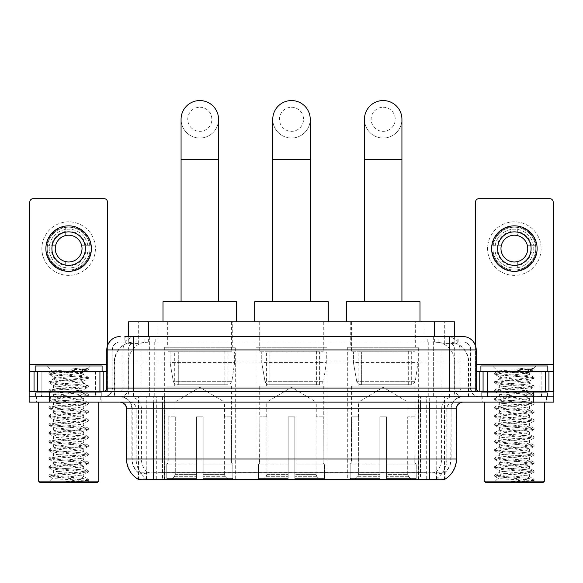 <?xml version="1.0" encoding="UTF-8"?>
<svg xmlns="http://www.w3.org/2000/svg" width="583" height="583" viewBox="0 0 583 583"><rect width="100%" height="100%" fill="white"/><g stroke="black" fill="none" stroke-linecap="round" stroke-linejoin="round"><path stroke-width="0.44" stroke-dasharray="2.92 2.19" d="M326.968 347.249L256.032 347.249L326.968 347.249L326.968 479.765L256.032 479.765L326.968 479.765M256.032 347.249L256.032 479.765M418.66 347.249L347.716 347.249L418.66 347.249L418.66 479.765L347.716 479.765L418.66 479.765M347.716 347.249L347.716 479.765M235.284 347.249L164.34 347.249L235.284 347.249L235.284 479.765L164.34 479.765L235.284 479.765M164.34 347.249L164.34 479.765M448.101 341.893L441.586 341.893L451.585 342.134C454.106 342.891 454.959 343.365 454.15 343.569L444.705 343.569L439.327 342.418L428.25 341.922L154.75 341.922L143.673 342.418L138.295 343.569L128.85 343.569L128.544 336.544M454.456 321.816L128.544 321.816M450.44 341.981A20.077 20.077 0 0 1 468.71 361.97L468.71 396.775L114.29 396.775L468.71 396.775M128.544 343.438L132.56 341.981L141.414 341.893L134.899 341.893M132.56 341.981A20.077 20.077 0 0 0 114.29 361.97L114.698 361.97L114.698 396.775M138.237 479.765L444.763 479.765M138.237 479.292L138.237 396.775L444.763 396.775L138.237 396.775M232.267 321.816L167.35 321.816L232.267 321.816L232.267 347.249L167.35 347.249L232.267 347.249M167.35 321.816L167.35 347.249M415.65 321.816L350.733 321.816L415.65 321.816L415.65 347.249L350.733 347.249L415.65 347.249M350.733 321.816L350.733 347.249M323.959 321.816L259.041 321.816L323.959 321.816L323.959 347.249L259.041 347.249L323.959 347.249M259.041 321.816L259.041 347.249M454.456 336.544L454.15 343.569L454.15 321.816M141.414 341.893L441.586 341.893M101.092 396.775L36.175 396.775L101.092 396.775L101.092 402.132L36.175 402.132L101.092 402.132M36.175 396.775L36.175 402.132M546.825 396.775L481.908 396.775L546.825 396.775L546.825 402.132L481.908 402.132L546.825 402.132M481.908 396.775L481.908 402.132M101.763 392.76L35.505 392.76L101.763 392.76L101.763 396.775L35.505 396.775L101.763 396.775M35.505 392.76L35.505 396.775M547.495 392.76L481.237 392.76L547.495 392.76L547.495 396.775L481.237 396.775L547.495 396.775M481.237 392.76L481.237 396.775M153.3 472.66L429.7 472.66C438.081 473.644 443.146 473.644 444.895 472.66A18.073 18.073 0 0 0 451.118 459.018L162.504 459.018L162.504 479.153C154.823 479.554 149.656 479.466 146.996 478.891L137.901 478.964L138.105 472.66C139.84 473.644 144.905 473.644 153.3 472.66L153.3 408.821L131.882 408.821L456.474 408.821M456.474 459.018L456.066 459.018A23.422 23.065 90 0 1 445.099 478.964L436.004 478.891C433.366 479.466 428.192 479.554 420.496 479.153L420.496 459.018L126.934 459.018A23.422 23.065 -90 0 0 137.901 478.964L138.105 479.226M445.099 478.964L445.099 472.266A18.073 17.796 90 0 0 450.79 459.018L451.118 408.821A12.046 12.046 0 0 1 463.164 396.775L119.836 396.775L463.164 396.775M138.105 472.66A18.073 18.073 0 0 1 131.882 459.018L131.882 408.821C131.168 401.505 127.152 397.489 119.836 396.775M429.7 402.132L119.836 402.132L429.7 402.132M487.257 396.775L541.469 396.775L487.257 396.775L487.257 392.76L541.469 392.76L487.257 392.76M541.469 396.775L541.469 392.76M41.531 396.775L95.743 396.775L41.531 396.775L41.531 392.76L95.743 392.76L41.531 392.76M95.743 396.775L95.743 392.76M533.773 402.132L29.15 402.132L29.15 396.775L553.85 396.775L553.85 402.132L533.773 402.132L533.773 396.775L553.85 396.775M420.496 479.153L162.504 479.153M445.099 472.266L436.004 472.157C433.366 473.024 428.199 473.156 420.496 472.558L162.504 472.558C154.816 473.156 149.649 473.024 146.996 472.157L137.901 472.274A18.073 17.796 -90 0 1 132.21 459.018L451.118 459.018L451.118 408.821L153.3 408.821L153.3 396.775M133.558 336.544L449.442 336.544M124.857 341.893L458.143 341.893L124.857 341.893L124.857 336.544L136.189 336.544A13.387 13.183 -90 0 0 123.006 349.924L123.006 388.074L106.784 388.074M462.829 341.893L120.171 341.893L462.829 341.893A8.031 8.031 0 0 1 470.86 349.924L470.86 388.074L123.006 388.074A3.345 3.294 90 0 1 119.712 391.419L479.561 391.419L119.712 391.419M106.784 349.924L470.86 349.924L112.14 349.924L112.14 388.074A8.701 8.701 0 0 1 103.439 396.775L479.561 396.775L103.439 396.775M541.133 371.342L487.592 371.342L541.133 371.342L541.133 391.419L487.592 391.419L541.133 391.419L541.133 396.775L487.592 396.775L541.133 396.775M487.592 371.342L487.592 396.775M95.408 371.342L41.867 371.342L95.408 371.342L95.408 391.419L41.867 391.419L95.408 391.419L95.408 396.775L41.867 396.775L95.408 396.775M41.867 371.342L41.867 396.775M49.227 402.132L49.227 396.775L29.15 396.775L29.15 391.419L553.85 391.419M49.227 391.419L49.227 396.775L533.773 396.775L533.773 391.419M458.143 341.893L458.143 336.544L125.163 336.544L125.163 341.893M433.635 336.544L433.635 349.924L475.808 349.924A13.387 13.183 90 0 0 462.625 336.544L136.189 336.544M68.634 221.831A26.767 26.767 0 0 0 41.867 248.598A26.767 26.767 0 0 0 68.634 275.373A26.767 26.767 0 0 0 95.408 248.598A26.767 26.767 0 0 0 68.634 221.831A26.767 26.767 0 0 0 41.867 248.598A26.767 26.767 0 0 0 68.634 275.373A26.767 26.767 0 0 0 95.408 248.598A26.767 26.767 0 0 0 68.634 221.831A26.767 26.767 0 0 0 41.867 248.598A26.767 26.767 0 0 0 68.634 275.373A26.767 26.767 0 0 0 95.408 248.598A26.767 26.767 0 0 0 68.634 221.831M68.634 270.016A21.418 21.418 0 0 1 47.223 248.598A21.418 21.418 0 0 1 68.634 227.181A21.418 21.418 0 0 0 47.223 248.598A21.418 21.418 0 0 0 68.634 270.016A21.418 21.418 0 0 0 90.052 248.598A21.418 21.418 0 0 0 68.634 227.181A21.418 21.418 0 0 1 90.052 248.598A21.418 21.418 0 0 1 68.634 270.016A21.418 21.418 0 0 0 90.052 248.598A21.418 21.418 0 0 0 68.634 227.181A21.418 21.418 0 0 0 47.223 248.598A21.418 21.418 0 0 0 68.634 270.016A21.418 21.418 0 0 0 90.052 248.598A21.418 21.418 0 0 0 68.634 227.181A21.418 21.418 0 0 0 47.223 248.598A21.418 21.418 0 0 0 68.634 270.016M41.867 391.419L95.408 391.419L41.867 391.419M106.784 371.342L107.454 371.342L107.454 391.419L29.82 391.419L29.82 202.017A3.345 3.345 0 0 1 33.165 198.672L104.109 198.672A3.345 3.345 0 0 1 107.454 202.017L107.454 371.342L29.82 371.342M107.454 345.748L107.454 391.419L29.82 391.419M68.634 231.866A16.732 16.732 0 0 0 51.902 248.598A16.732 16.732 0 0 0 68.634 265.331A16.732 16.732 0 0 0 85.366 248.598A16.732 16.732 0 0 0 68.634 231.866M85.716 251.943L90.467 251.943A22.088 22.088 0 0 1 71.986 270.432A22.088 22.088 0 0 0 90.467 251.943L81.598 251.943A13.387 13.387 0 0 0 81.598 245.254L90.467 245.254L81.598 245.254A13.387 13.387 0 0 0 55.677 245.254A13.387 13.387 0 0 0 71.986 261.563L71.986 267.721A19.407 19.407 0 0 0 71.986 229.483A19.407 19.407 0 0 0 49.227 248.598A19.407 19.407 0 0 0 68.634 268.012A19.407 19.407 0 0 0 88.048 248.598A19.407 19.407 0 0 0 65.289 229.483A19.407 19.407 0 0 0 65.289 267.721L65.289 261.563L65.289 267.721A19.407 19.407 0 0 0 71.986 267.721L71.986 261.563A13.387 13.387 0 0 0 81.598 251.943L85.716 251.943A17.403 17.403 0 0 1 71.986 265.673M68.634 271.357A22.752 22.752 0 0 0 91.393 248.598A22.752 22.752 0 0 0 68.634 225.847A22.752 22.752 0 0 0 45.882 248.598A22.752 22.752 0 0 0 68.634 271.357M46.808 251.943L55.677 251.943L46.808 251.943A22.088 22.088 0 0 0 65.289 270.432A22.088 22.088 0 0 1 46.808 251.943M90.467 245.254A22.088 22.088 0 0 0 71.986 226.772L71.986 235.641L71.986 226.772A22.088 22.088 0 0 1 90.467 245.254M51.559 251.943A17.403 17.403 0 0 0 65.289 265.673M85.716 245.254A17.403 17.403 0 0 0 71.986 231.524M65.289 226.772L65.289 235.641L65.289 226.772A22.088 22.088 0 0 0 46.808 245.254L55.677 245.254L46.808 245.254A22.088 22.088 0 0 1 65.289 226.772M65.289 231.524A17.403 17.403 0 0 0 51.559 245.254M98.753 402.132L38.522 402.132L98.753 402.132M36.51 396.775L100.764 396.775L36.51 396.775L36.51 402.132L100.764 402.132L36.51 402.132M100.764 396.775L100.764 402.132M96.078 396.775L41.196 396.775L96.078 396.775A0.67 0.67 0 0 1 95.408 396.105L41.867 396.105L95.408 396.105L95.408 372.012A0.67 0.67 0 0 1 96.078 371.342L41.196 371.342L96.078 371.342M41.196 396.775A0.67 0.67 0 0 0 41.867 396.105L41.867 372.012A0.67 0.67 0 0 0 41.196 371.342M102.098 371.342L35.177 371.342L102.098 371.342M64.881 477.054L52.39 478.177C50.779 479.153 88.252 480.049 87.567 480.88L80.505 481.682L65.857 481.682C75.746 480.334 81.533 478.789 83.216 477.054L64.881 477.054C75.965 476.209 82.254 475.385 83.763 474.577C84.688 473.163 52.587 471.742 53.512 470.328C52.587 468.914 84.688 467.493 83.763 466.079C84.688 464.666 52.587 463.245 53.512 461.823C52.587 460.41 84.688 458.989 83.763 457.575C84.688 456.161 52.587 454.74 53.512 453.326C52.587 451.912 84.688 450.491 83.763 449.078C84.688 447.664 52.587 446.243 53.512 444.829C52.587 443.415 84.688 441.994 83.763 440.58C84.688 439.167 52.587 437.746 53.512 436.324C52.587 434.911 84.688 433.49 83.763 432.076C84.688 430.662 52.587 429.241 53.512 427.827C52.587 426.413 84.688 424.992 83.763 423.579C84.688 422.165 52.587 420.744 53.512 419.33C52.587 417.916 84.688 416.495 83.763 415.081C84.688 413.668 52.587 412.247 53.512 410.826C52.587 409.412 84.688 407.991 83.763 406.577C84.688 405.163 52.587 403.742 53.512 402.328C52.587 400.915 84.688 399.493 83.763 398.08C84.688 396.666 52.587 395.245 53.512 393.831C52.587 392.417 84.688 390.996 83.763 389.582C84.688 388.169 52.587 386.748 53.512 385.334C52.587 383.913 84.688 382.492 83.763 381.078L83.763 383.206L88.237 385.72L78.501 384.445L58.774 383.031L48.914 381.61L88.361 377.361L48.914 373.113L88.361 368.864L85.184 368.084L72.547 368.084C81.154 369.338 84.965 370.795 83.996 372.442L83.763 374.709L88.237 377.216M80.505 481.682L88.361 480.421L48.914 476.173L88.361 471.917L48.914 467.668L88.361 463.419L48.914 459.171L88.361 454.922L48.914 450.674L88.361 446.418L48.914 442.169L88.361 437.92L48.914 433.672L88.361 429.423L48.914 425.175L88.361 420.926L48.914 416.67L88.361 412.421L48.914 408.173L88.361 403.924L48.914 399.676L88.361 395.427L48.914 391.171L58.774 389.757L78.501 388.344L88.237 387.068L83.763 389.582L83.763 391.703C84.688 390.289 52.587 388.868 53.512 387.455C52.587 386.041 84.688 384.62 83.763 383.206C84.688 381.792 52.587 380.371 53.512 378.957L49.038 381.471M88.237 387.068L78.501 385.509L58.774 384.088L48.914 382.674L58.774 381.26L78.501 379.839L88.237 378.571L83.763 381.078C84.688 379.664 52.587 378.243 53.512 376.829L53.512 378.957C52.587 377.544 84.688 376.122 83.763 374.709C82.99 374.024 78.304 373.353 69.705 372.683L52.098 371.269L46.815 365.986L90.452 365.986L46.815 365.986M88.237 378.571L78.501 377.004L58.774 375.59L49.038 374.315L53.512 376.829C52.565 375.445 83.099 374.089 83.712 372.683L88.361 369.928L72.547 368.084M88.237 395.565L83.763 398.08L83.763 400.208C84.688 398.794 52.587 397.366 53.512 395.952C52.587 394.538 84.688 393.117 83.763 391.703L88.237 394.217L78.501 392.942L58.774 391.528L48.914 390.114L58.774 388.693L78.501 387.28L88.237 385.72M49.038 382.82L53.68 385.523L53.512 387.455L49.038 389.969M88.237 404.07L83.763 406.577L83.763 408.705C84.688 407.291 52.587 405.87 53.512 404.456C52.587 403.042 84.688 401.621 83.763 400.208L88.237 402.715L78.501 401.447L58.774 400.025L48.914 398.612L58.774 397.198L78.501 395.777L88.237 394.217M49.038 391.317L53.68 394.021L53.512 395.952L49.038 398.466M88.237 412.567L83.763 415.081L83.763 417.202C84.688 415.788 52.587 414.367 53.512 412.953C52.587 411.54 84.688 410.119 83.763 408.705L88.237 411.219L78.501 409.944L58.774 408.53L48.914 407.109L58.774 405.695L78.501 404.274L88.237 402.715M49.038 399.814L53.68 402.518L53.512 404.456L49.038 406.97M88.237 421.064L83.763 423.579L83.763 425.707C84.688 424.286 52.587 422.864 53.512 421.451C52.587 420.037 84.688 418.616 83.763 417.202L88.237 419.716L78.501 418.441L58.774 417.027L48.914 415.613L58.774 414.192L78.501 412.779L88.237 411.219M49.038 408.319L53.68 411.022L53.512 412.953L49.038 415.468M88.237 429.569L83.763 432.076L83.763 434.204C84.688 432.79 52.587 431.369 53.512 429.955C52.587 428.541 84.688 427.12 83.763 425.707L88.237 428.214L78.501 426.945L58.774 425.524L48.914 424.111L58.774 422.69L78.501 421.276L88.237 419.716M49.038 416.816L53.68 419.52L53.512 421.451L49.038 423.965M88.237 438.066L83.763 440.58L83.763 442.701C84.688 441.287 52.587 439.866 53.512 438.452C52.587 437.039 84.688 435.618 83.763 434.204L88.237 436.718L78.501 435.443L58.774 434.029L48.914 432.608L58.774 431.194L78.501 429.773L88.237 428.214M49.038 425.313L53.68 428.017L53.512 429.955L49.038 432.462M88.237 446.563L83.763 449.078L83.763 451.206C84.688 449.785 52.587 448.363 53.512 446.95C52.587 445.536 84.688 444.115 83.763 442.701L88.237 445.215L78.501 443.94L58.774 442.526L48.914 441.112L58.774 439.691L78.501 438.278L88.237 436.718M49.038 433.818L53.68 436.521L53.512 438.452L49.038 440.967M88.237 455.068L83.763 457.575L83.763 459.703C84.688 458.289 52.587 456.868 53.512 455.454C52.587 454.04 84.688 452.619 83.763 451.206L88.237 453.712L78.501 452.444L58.774 451.023L48.914 449.61L58.774 448.189L78.501 446.775L88.237 445.215M49.038 442.315L53.68 445.018L53.512 446.95L49.038 449.464M88.237 463.565L83.763 466.079L83.763 468.2C84.688 466.786 52.587 465.365 53.512 463.951C52.587 462.538 84.688 461.117 83.763 459.703L88.237 462.217L78.501 460.942L58.774 459.528L48.914 458.107L58.774 456.693L78.501 455.272L88.237 453.712M49.038 450.812L53.68 453.516L53.512 455.454L49.038 457.961M88.237 472.062L83.763 474.577L83.763 476.705C84.688 475.283 52.587 473.862 53.512 472.449C52.587 471.035 84.688 469.614 83.763 468.2L88.237 470.714L78.501 469.439L58.774 468.025L48.914 466.611L58.774 465.19L78.501 463.776L88.237 462.217M49.038 459.317L53.68 462.02L53.512 463.951L49.038 466.466M83.216 477.054L83.595 476.508L88.237 479.211L78.501 477.943L58.774 476.522L48.914 475.109L58.774 473.688L78.501 472.274L88.237 470.714M49.038 467.814L53.68 470.517L53.512 472.449L49.038 474.963M49.038 372.967L52.098 371.269C50.473 370.3 88.558 369.411 87.865 368.573L90.452 365.986M85.184 368.084L88.237 368.718M69.705 372.683L83.996 372.442M88.237 480.56L87.53 480.975L89.119 482.44L48.156 482.44L89.119 482.44M49.038 476.311L52.434 478.293L48.156 482.44M35.177 365.986L102.098 365.986M38.522 481.099L98.753 481.099M39.855 482.44L97.412 482.44M65.857 481.682L78.501 480.771L88.237 479.211M49.038 374.315L58.774 372.756L78.501 371.342L88.237 370.067M199.809 138.04A18.736 18.736 0 0 0 218.552 119.296A18.736 18.736 0 0 1 199.809 138.04A18.736 18.736 0 0 0 218.552 119.296A18.736 18.736 0 0 0 199.809 100.56A18.736 18.736 0 0 0 181.073 119.296A18.736 18.736 0 0 0 199.809 138.04A18.736 18.736 0 0 1 181.073 119.296M199.809 107.25A12.046 12.046 0 0 1 211.855 119.296A12.046 12.046 0 0 1 199.809 131.343A12.046 12.046 0 0 1 187.762 119.296A12.046 12.046 0 0 1 199.809 107.25M181.073 301.739L218.552 301.739L181.073 301.739M175.046 416.852L175.046 402.132L224.572 402.132L199.809 387.25L175.046 402.132L224.572 402.132L224.572 416.852M224.346 474.358L224.346 416.852L224.346 474.358L225.337 476.726L228.398 479.765L203.161 479.765L231.495 479.765L203.161 479.765L203.161 478.424L232.836 478.424L203.161 478.424L203.161 464.104L232.836 464.104L203.161 464.104L203.161 463.033L231.764 463.033L203.161 463.033L203.161 479.765L231.495 479.765L232.836 478.424L232.836 464.104L231.422 463.033L231.604 416.852L231.422 463.033L232.836 464.104L232.836 478.424L231.495 479.765L228.398 479.765L225.337 476.726L224.346 474.358L203.161 474.358L203.161 479.765L203.161 416.852L203.161 474.358L224.346 474.358M196.464 416.852L203.161 416.852L196.464 416.852L196.464 463.033L168.196 463.033L196.464 463.033L196.464 416.852L196.464 474.358L196.464 416.852L203.161 416.852L203.161 463.033L203.161 416.852L196.464 416.852M175.279 416.852L175.279 474.358L174.288 476.726L171.227 479.765L196.464 479.765L196.464 474.358L196.464 479.765L168.13 479.765L196.464 479.765L196.464 478.424L196.464 479.765L168.13 479.765L166.782 478.424L196.464 478.424L166.782 478.424L166.782 464.104L196.464 464.104L196.464 478.424L196.464 464.104L166.782 464.104L167.86 463.033L196.464 463.033L196.464 464.104L196.464 463.033L167.86 463.033L168.196 416.852L168.196 463.033L166.782 464.104L166.782 478.424L168.13 479.765L171.227 479.765L174.288 476.726L175.279 474.358L175.279 416.852L168.021 416.852L175.279 416.852M168.021 386.07L231.604 386.07L168.021 386.07L168.021 416.852M231.604 386.07L231.604 416.852M174.711 351.265L224.907 351.265L174.711 351.265L174.711 386.07L224.907 386.07L174.711 386.07M224.907 351.265L224.907 386.07M168.021 321.816L231.604 321.816L168.021 321.816L168.021 351.265L231.604 351.265L168.021 351.265M231.604 321.816L231.604 351.265M236.618 321.816L163 321.816L236.618 321.816M163 301.739L236.618 301.739M231.422 416.852L224.346 416.852L231.422 416.852M234.614 351.935L170.068 351.935L234.614 351.935L234.614 362.641L170.068 362.641L170.068 351.935L170.068 362.641L173.297 381.289C174.091 383.592 175.753 384.736 178.274 384.729L227.924 384.729L178.281 384.729L178.281 351.935L178.274 384.729C175.76 384.744 174.098 383.592 173.297 381.289L170.068 362.641L234.614 362.641L231.903 381.289L173.297 381.289L231.903 381.289C230.168 384.19 228.849 385.334 227.924 384.729L227.924 351.935L178.281 351.935L227.924 351.935M291.5 138.04A18.736 18.736 0 0 0 310.236 119.296A18.736 18.736 0 0 1 291.5 138.04A18.736 18.736 0 0 0 310.236 119.296A18.736 18.736 0 0 0 291.5 100.56A18.736 18.736 0 0 0 272.764 119.296A18.736 18.736 0 0 0 291.5 138.04A18.736 18.736 0 0 1 272.764 119.296M291.5 107.25A12.046 12.046 0 0 1 303.546 119.296A12.046 12.046 0 0 1 291.5 131.343A12.046 12.046 0 0 1 279.454 119.296A12.046 12.046 0 0 1 291.5 107.25M272.764 301.739L310.236 301.739L272.764 301.739M266.737 416.852L266.737 402.132L316.263 402.132L291.5 387.25L266.737 402.132L316.263 402.132L316.263 416.852M316.037 474.358L316.037 416.852L316.037 474.358L317.021 476.726L320.082 479.765L294.845 479.765L323.179 479.765L294.845 479.765L294.845 478.424L324.527 478.424L294.845 478.424L294.845 464.104L324.527 464.104L294.845 464.104L294.845 463.033L323.448 463.033L294.845 463.033L294.845 479.765L323.179 479.765L324.527 478.424L324.527 464.104L323.113 463.033L323.288 416.852L323.113 463.033L324.527 464.104L324.527 478.424L323.179 479.765L320.082 479.765L317.021 476.726L316.037 474.358L294.845 474.358L294.845 479.765L294.845 416.852L294.845 474.358L316.037 474.358M288.155 416.852L294.845 416.852L288.155 416.852L288.155 463.033L259.887 463.033L288.155 463.033L288.155 416.852L288.155 474.358L288.155 416.852L294.845 416.852L294.845 463.033L294.845 416.852L288.155 416.852M266.963 416.852L266.963 474.358L265.979 476.726L262.918 479.765L288.155 479.765L288.155 474.358L288.155 479.765L259.821 479.765L288.155 479.765L288.155 478.424L288.155 479.765L259.821 479.765L258.473 478.424L288.155 478.424L258.473 478.424L258.473 464.104L288.155 464.104L288.155 478.424L288.155 464.104L258.473 464.104L259.552 463.033L288.155 463.033L288.155 464.104L288.155 463.033L259.552 463.033L259.887 416.852L259.887 463.033L258.473 464.104L258.473 478.424L259.821 479.765L262.918 479.765L265.979 476.726L266.963 474.358L266.963 416.852L259.712 416.852L266.963 416.852M259.712 386.07L323.288 386.07L259.712 386.07L259.712 416.852M323.288 386.07L323.288 416.852M266.402 351.265L316.598 351.265L266.402 351.265L266.402 386.07L316.598 386.07L266.402 386.07M316.598 351.265L316.598 386.07M259.712 321.816L323.288 321.816L259.712 321.816L259.712 351.265L323.288 351.265L259.712 351.265M323.288 321.816L323.288 351.265M328.309 321.816L254.691 321.816L328.309 321.816M254.691 301.739L328.309 301.739M323.113 416.852L316.037 416.852L323.113 416.852M326.305 351.935L261.76 351.935L326.305 351.935L326.305 362.641L261.76 362.641L261.76 351.935L261.76 362.641L264.981 381.289C265.782 383.592 267.437 384.736 269.965 384.729L319.608 384.729L269.965 384.729L269.965 351.935L269.965 384.729C267.451 384.744 265.79 383.592 264.981 381.289L261.76 362.641L326.305 362.641L323.587 381.289L264.981 381.289L323.587 381.289C321.86 384.19 320.533 385.334 319.615 384.729L269.958 384.729L319.615 384.729M383.191 138.04A18.736 18.736 0 0 0 401.927 119.296A18.736 18.736 0 0 1 383.191 138.04A18.736 18.736 0 0 0 401.927 119.296A18.736 18.736 0 0 0 383.191 100.56A18.736 18.736 0 0 0 364.448 119.296A18.736 18.736 0 0 0 383.191 138.04A18.736 18.736 0 0 1 364.448 119.296M383.191 107.25A12.046 12.046 0 0 1 395.238 119.296A12.046 12.046 0 0 1 383.191 131.343A12.046 12.046 0 0 1 371.145 119.296A12.046 12.046 0 0 1 383.191 107.25M364.448 301.739L401.927 301.739L364.448 301.739M358.428 416.852L358.428 402.132L407.954 402.132L383.191 387.25L358.428 402.132L407.954 402.132L407.954 416.852M407.721 474.358L407.721 416.852L407.721 474.358L408.712 476.726L411.773 479.765L386.536 479.765L414.87 479.765L386.536 479.765L386.536 478.424L416.218 478.424L386.536 478.424L386.536 464.104L416.218 464.104L386.536 464.104L386.536 463.033L415.14 463.033L386.536 463.033L386.536 479.765L414.87 479.765L416.218 478.424L416.218 464.104L414.805 463.033L414.979 416.852L414.805 463.033L416.218 464.104L416.218 478.424L414.87 479.765L411.773 479.765L408.712 476.726L407.721 474.358L386.536 474.358L386.536 479.765L386.536 416.852L386.536 474.358L407.721 474.358M379.839 416.852L386.536 416.852L379.839 416.852L379.839 463.033L351.578 463.033L379.839 463.033L379.839 416.852L379.839 474.358L379.839 416.852L386.536 416.852L386.536 463.033L386.536 416.852L379.839 416.852M358.654 416.852L358.654 474.358L357.663 476.726L354.602 479.765L379.839 479.765L379.839 474.358L379.839 479.765L351.505 479.765L379.839 479.765L379.839 478.424L379.839 479.765L351.505 479.765L350.164 478.424L379.839 478.424L350.164 478.424L350.164 464.104L379.839 464.104L379.839 478.424L379.839 464.104L350.164 464.104L351.236 463.033L379.839 463.033L379.839 464.104L379.839 463.033L351.236 463.033L351.578 416.852L351.578 463.033L350.164 464.104L350.164 478.424L351.505 479.765L354.602 479.765L357.663 476.726L358.654 474.358L358.654 416.852L351.396 416.852L358.654 416.852M351.396 386.07L414.979 386.07L351.396 386.07L351.396 416.852M414.979 386.07L414.979 416.852M358.093 351.265L408.289 351.265L358.093 351.265L358.093 386.07L408.289 386.07L358.093 386.07M408.289 351.265L408.289 386.07M351.396 321.816L414.979 321.816L351.396 321.816L351.396 351.265L414.979 351.265L351.396 351.265M414.979 321.816L414.979 351.265M420 321.816L346.382 321.816L420 321.816M346.382 301.739L420 301.739M414.805 416.852L407.721 416.852L414.805 416.852M417.989 351.935L353.444 351.935L417.989 351.935L417.989 362.641L353.444 362.641L353.444 351.935L353.444 362.641L356.672 381.289C357.466 383.592 359.128 384.736 361.657 384.729L411.299 384.729L361.657 384.729L361.657 351.935L361.657 384.729C359.135 384.744 357.474 383.592 356.672 381.289L353.444 362.641L417.989 362.641L415.278 381.289L356.672 381.289L415.278 381.289C413.551 384.19 412.225 385.334 411.306 384.729L411.299 351.935L361.657 351.935L411.299 351.935M514.366 221.831A26.767 26.767 0 0 0 487.592 248.598A26.767 26.767 0 0 0 514.366 275.373A26.767 26.767 0 0 0 541.133 248.598A26.767 26.767 0 0 0 514.366 221.831A26.767 26.767 0 0 0 487.592 248.598A26.767 26.767 0 0 0 514.366 275.373A26.767 26.767 0 0 0 541.133 248.598A26.767 26.767 0 0 0 514.366 221.831A26.767 26.767 0 0 0 487.592 248.598A26.767 26.767 0 0 0 514.366 275.373A26.767 26.767 0 0 0 541.133 248.598A26.767 26.767 0 0 0 514.366 221.831M514.366 270.016A21.418 21.418 0 0 1 492.948 248.598A21.418 21.418 0 0 1 514.366 227.181A21.418 21.418 0 0 0 492.948 248.598A21.418 21.418 0 0 0 514.366 270.016A21.418 21.418 0 0 0 535.777 248.598A21.418 21.418 0 0 0 514.366 227.181A21.418 21.418 0 0 1 535.777 248.598A21.418 21.418 0 0 1 514.366 270.016A21.418 21.418 0 0 0 535.777 248.598A21.418 21.418 0 0 0 514.366 227.181A21.418 21.418 0 0 0 492.948 248.598A21.418 21.418 0 0 0 514.366 270.016A21.418 21.418 0 0 0 535.777 248.598A21.418 21.418 0 0 0 514.366 227.181A21.418 21.418 0 0 0 492.948 248.598A21.418 21.418 0 0 0 514.366 270.016M487.592 391.419L541.133 391.419L487.592 391.419M553.18 364.652L553.18 371.342L475.546 371.342L475.546 391.419L553.18 391.419L475.546 391.419L475.546 202.017A3.345 3.345 0 0 1 478.891 198.672L549.835 198.672A3.345 3.345 0 0 1 553.18 202.017L553.18 364.652L475.546 364.652L475.546 371.342L476.216 371.342M475.546 345.748L475.546 364.652L476.216 364.652M514.366 231.866A16.732 16.732 0 0 0 497.634 248.598A16.732 16.732 0 0 0 514.366 265.331A16.732 16.732 0 0 0 531.098 248.598A16.732 16.732 0 0 0 514.366 231.866M531.441 251.943L536.192 251.943A22.088 22.088 0 0 1 517.711 270.432A22.088 22.088 0 0 0 536.192 251.943L527.323 251.943A13.387 13.387 0 0 0 527.323 245.254L536.192 245.254L527.323 245.254A13.387 13.387 0 0 0 501.402 245.254A13.387 13.387 0 0 0 517.711 261.563L517.711 267.721A19.407 19.407 0 0 0 517.711 229.483A19.407 19.407 0 0 0 494.952 248.598A19.407 19.407 0 0 0 514.366 268.012A19.407 19.407 0 0 0 533.773 248.598A19.407 19.407 0 0 0 511.014 229.483A19.407 19.407 0 0 0 511.014 267.721L511.014 261.563L511.014 267.721A19.407 19.407 0 0 0 517.711 267.721L517.711 261.563A13.387 13.387 0 0 0 527.323 251.943L531.441 251.943A17.403 17.403 0 0 1 517.711 265.673M514.366 271.357A22.752 22.752 0 0 0 537.118 248.598A22.752 22.752 0 0 0 514.366 225.847A22.752 22.752 0 0 0 491.607 248.598A22.752 22.752 0 0 0 514.366 271.357M492.533 251.943L501.402 251.943L492.533 251.943A22.088 22.088 0 0 0 511.014 270.432A22.088 22.088 0 0 1 492.533 251.943M536.192 245.254A22.088 22.088 0 0 0 517.711 226.772L517.711 235.641L517.711 226.772A22.088 22.088 0 0 1 536.192 245.254M497.284 251.943A17.403 17.403 0 0 0 511.014 265.673M531.441 245.254A17.403 17.403 0 0 0 517.711 231.524M511.014 226.772L511.014 235.641L511.014 226.772A22.088 22.088 0 0 0 492.533 245.254L501.402 245.254L492.533 245.254A22.088 22.088 0 0 1 511.014 226.772M511.014 231.524A17.403 17.403 0 0 0 497.284 245.254M544.478 402.132L484.247 402.132L544.478 402.132M482.236 396.775L546.49 396.775L482.236 396.775L482.236 402.132L546.49 402.132L482.236 402.132M546.49 396.775L546.49 402.132M541.804 396.775L486.922 396.775L541.804 396.775A0.67 0.67 0 0 1 541.133 396.105L487.592 396.105L541.133 396.105L541.133 372.012A0.67 0.67 0 0 1 541.804 371.342L486.922 371.342L541.804 371.342M486.922 396.775A0.67 0.67 0 0 0 487.592 396.105L487.592 372.012A0.67 0.67 0 0 0 486.922 371.342M547.823 371.342L480.902 371.342L547.823 371.342M510.613 477.054L498.115 478.177C496.505 479.153 533.977 480.049 533.292 480.88L526.23 481.682L511.582 481.682C521.472 480.334 527.258 478.789 528.941 477.054L510.613 477.054C521.69 476.209 527.979 475.385 529.488 474.577C530.413 473.163 498.312 471.742 499.237 470.328C498.312 468.914 530.413 467.493 529.488 466.079C530.413 464.666 498.312 463.245 499.237 461.823C498.312 460.41 530.413 458.989 529.488 457.575C530.413 456.161 498.312 454.74 499.237 453.326C498.312 451.912 530.413 450.491 529.488 449.078C530.413 447.664 498.312 446.243 499.237 444.829C498.312 443.415 530.413 441.994 529.488 440.58C530.413 439.167 498.312 437.746 499.237 436.324C498.312 434.911 530.413 433.49 529.488 432.076C530.413 430.662 498.312 429.241 499.237 427.827C498.312 426.413 530.413 424.992 529.488 423.579C530.413 422.165 498.312 420.744 499.237 419.33C498.312 417.916 530.413 416.495 529.488 415.081C530.413 413.668 498.312 412.247 499.237 410.826C498.312 409.412 530.413 407.991 529.488 406.577C530.413 405.163 498.312 403.742 499.237 402.328C498.312 400.915 530.413 399.493 529.488 398.08C530.413 396.666 498.312 395.245 499.237 393.831C498.312 392.417 530.413 390.996 529.488 389.582C530.413 388.169 498.312 386.748 499.237 385.334C498.312 383.913 530.413 382.492 529.488 381.078L529.488 383.206L533.962 385.72L524.226 384.445L504.499 383.031L494.639 381.61L534.086 377.361L494.639 373.113L534.086 368.864L530.916 368.084L518.272 368.084C526.879 369.338 530.698 370.795 529.728 372.442L529.488 374.709L533.962 377.216M526.23 481.682L534.086 480.421L494.639 476.173L534.086 471.917L494.639 467.668L534.086 463.419L494.639 459.171L534.086 454.922L494.639 450.674L534.086 446.418L494.639 442.169L534.086 437.92L494.639 433.672L534.086 429.423L494.639 425.175L534.086 420.926L494.639 416.67L534.086 412.421L494.639 408.173L534.086 403.924L494.639 399.676L534.086 395.427L494.639 391.171L504.499 389.757L524.226 388.344L533.962 387.068L529.488 389.582L529.488 391.703C530.413 390.289 498.312 388.868 499.237 387.455C498.312 386.041 530.413 384.62 529.488 383.206C530.413 381.792 498.312 380.371 499.237 378.957L494.763 381.471M533.962 387.068L524.226 385.509L504.499 384.088L494.639 382.674L504.499 381.26L524.226 379.839L533.962 378.571L529.488 381.078C530.413 379.664 498.312 378.243 499.237 376.829L499.237 378.957C498.312 377.544 530.413 376.122 529.488 374.709C528.715 374.024 524.03 373.353 515.438 372.683L497.831 371.269L492.548 365.986L536.185 365.986L492.548 365.986M533.962 378.571L524.226 377.004L504.499 375.59L494.763 374.315L499.237 376.829C498.29 375.445 528.832 374.089 529.437 372.683L534.086 369.928L518.272 368.084M533.962 395.565L529.488 398.08L529.488 400.208C530.413 398.794 498.312 397.366 499.237 395.952C498.312 394.538 530.413 393.117 529.488 391.703L533.962 394.217L524.226 392.942L504.499 391.528L494.639 390.114L504.499 388.693L524.226 387.28L533.962 385.72M494.763 382.82L499.405 385.523L499.237 387.455L494.763 389.969M533.962 404.07L529.488 406.577L529.488 408.705C530.413 407.291 498.312 405.87 499.237 404.456C498.312 403.042 530.413 401.621 529.488 400.208L533.962 402.715L524.226 401.447L504.499 400.025L494.639 398.612L504.499 397.198L524.226 395.777L533.962 394.217M494.763 391.317L499.405 394.021L499.237 395.952L494.763 398.466M533.962 412.567L529.488 415.081L529.488 417.202C530.413 415.788 498.312 414.367 499.237 412.953C498.312 411.54 530.413 410.119 529.488 408.705L533.962 411.219L524.226 409.944L504.499 408.53L494.639 407.109L504.499 405.695L524.226 404.274L533.962 402.715M494.763 399.814L499.405 402.518L499.237 404.456L494.763 406.97M533.962 421.064L529.488 423.579L529.488 425.707C530.413 424.286 498.312 422.864 499.237 421.451C498.312 420.037 530.413 418.616 529.488 417.202L533.962 419.716L524.226 418.441L504.499 417.027L494.639 415.613L504.499 414.192L524.226 412.779L533.962 411.219M494.763 408.319L499.405 411.022L499.237 412.953L494.763 415.468M533.962 429.569L529.488 432.076L529.488 434.204C530.413 432.79 498.312 431.369 499.237 429.955C498.312 428.541 530.413 427.12 529.488 425.707L533.962 428.214L524.226 426.945L504.499 425.524L494.639 424.111L504.499 422.69L524.226 421.276L533.962 419.716M494.763 416.816L499.405 419.52L499.237 421.451L494.763 423.965M533.962 438.066L529.488 440.58L529.488 442.701C530.413 441.287 498.312 439.866 499.237 438.452C498.312 437.039 530.413 435.618 529.488 434.204L533.962 436.718L524.226 435.443L504.499 434.029L494.639 432.608L504.499 431.194L524.226 429.773L533.962 428.214M494.763 425.313L499.405 428.017L499.237 429.955L494.763 432.462M533.962 446.563L529.488 449.078L529.488 451.206C530.413 449.785 498.312 448.363 499.237 446.95C498.312 445.536 530.413 444.115 529.488 442.701L533.962 445.215L524.226 443.94L504.499 442.526L494.639 441.112L504.499 439.691L524.226 438.278L533.962 436.718M494.763 433.818L499.405 436.521L499.237 438.452L494.763 440.967M533.962 455.068L529.488 457.575L529.488 459.703C530.413 458.289 498.312 456.868 499.237 455.454C498.312 454.04 530.413 452.619 529.488 451.206L533.962 453.712L524.226 452.444L504.499 451.023L494.639 449.61L504.499 448.189L524.226 446.775L533.962 445.215M494.763 442.315L499.405 445.018L499.237 446.95L494.763 449.464M533.962 463.565L529.488 466.079L529.488 468.2C530.413 466.786 498.312 465.365 499.237 463.951C498.312 462.538 530.413 461.117 529.488 459.703L533.962 462.217L524.226 460.942L504.499 459.528L494.639 458.107L504.499 456.693L524.226 455.272L533.962 453.712M494.763 450.812L499.405 453.516L499.237 455.454L494.763 457.961M533.962 472.062L529.488 474.577L529.488 476.705C530.413 475.283 498.312 473.862 499.237 472.449C498.312 471.035 530.413 469.614 529.488 468.2L533.962 470.714L524.226 469.439L504.499 468.025L494.639 466.611L504.499 465.19L524.226 463.776L533.962 462.217M494.763 459.317L499.405 462.02L499.237 463.951L494.763 466.466M528.941 477.054L529.32 476.508L533.962 479.211L524.226 477.943L504.499 476.522L494.639 475.109L504.499 473.688L524.226 472.274L533.962 470.714M494.763 467.814L499.405 470.517L499.237 472.449L494.763 474.963M494.763 372.967L497.831 371.269C496.199 370.3 534.283 369.411 533.591 368.573L536.185 365.986M530.916 368.084L533.962 368.718M515.438 372.683L529.728 372.442M533.962 480.56L533.256 480.975L534.844 482.44L493.881 482.44L534.844 482.44M494.763 476.311L498.166 478.293L493.881 482.44M480.902 365.986L547.823 365.986M484.247 481.099L544.478 481.099M485.588 482.44L543.145 482.44M511.582 481.682L524.226 480.771L533.962 479.211M494.763 374.315L504.499 372.756L524.226 371.342L533.962 370.067M178.274 384.729L227.924 384.729L178.274 384.729M128.85 343.569L128.85 321.816M131.415 342.134A20.077 19.771 -90 0 0 114.698 361.97L468.71 361.97L441.936 361.97L441.936 396.775M468.302 396.775L468.302 361.97A20.077 19.771 90 0 0 451.585 342.134M141.064 341.893L141.064 361.97L114.29 361.97L114.29 396.775M138.514 479.765L138.514 396.775M428.25 341.922L428.25 396.775M439.327 342.418A20.077 19.771 90 0 1 454.609 361.97L454.609 396.775M154.75 341.922L154.75 396.775M143.673 342.418A20.077 19.771 -90 0 0 128.391 361.97L128.391 396.775M441.936 341.893L441.936 361.97L141.064 361.97L141.064 396.775M164.574 479.765L164.574 396.775M146.778 479.765L146.778 396.775M418.426 479.765L418.426 396.775M436.222 479.765L436.222 396.775M444.486 479.765L444.486 396.775M426.69 479.102L426.69 396.775M156.31 479.102L156.31 396.775M148.621 341.937L148.621 336.544M138.295 343.569L138.295 321.816M158.066 341.937L158.066 321.816M424.934 341.937L424.934 321.816M444.705 343.569L444.705 321.816M434.379 341.937L434.379 336.544M155.974 479.102L155.974 472.485M436.004 478.891A23.422 23.065 90 0 0 446.862 459.018L420.496 459.018L420.496 408.821L450.79 408.821A12.046 11.864 -90 0 1 462.654 396.775M126.526 408.821L126.934 408.821L126.934 459.018L126.526 459.018M120.346 402.132A6.69 6.588 90 0 1 126.934 408.821L136.138 408.821L136.138 459.018A23.422 23.065 -90 0 0 146.996 478.891M462.654 402.132A6.69 6.588 -90 0 0 456.066 408.821L456.066 459.018L446.862 459.018L446.862 408.821A6.69 6.588 -90 0 1 453.45 402.132M146.996 472.157A18.073 17.796 -90 0 1 141.414 459.018L162.504 459.018L162.504 472.558M420.496 472.558L420.496 402.132M436.004 472.157A18.073 17.796 90 0 0 441.586 459.018L441.586 408.821A12.046 11.864 -90 0 1 453.45 396.775M129.55 396.775A12.046 11.864 90 0 1 141.414 408.821L141.414 459.018L132.21 459.018L132.21 408.821A12.046 11.864 90 0 0 120.346 396.775M429.7 472.66L429.7 396.775M129.55 402.132A6.69 6.588 90 0 1 136.138 408.821L162.504 408.821L162.504 459.018L162.504 402.132M162.504 396.775L162.504 408.821L420.496 408.821L420.496 396.775M418.762 479.102L418.762 472.485M164.238 479.102L164.238 472.485M436.558 478.796L436.558 472.011M444.822 478.796L444.822 472.011M146.442 478.796L146.442 472.011M138.178 478.796L138.178 472.011M427.026 479.102L427.026 472.485M144.934 341.893L144.934 336.544M120.171 341.893C116.673 342.061 114.188 343.73 112.723 346.914L112.14 349.924L112.14 388.074L449.442 388.074L449.442 341.893M149.365 336.544L149.365 388.074L112.461 388.074A8.701 8.57 90 0 1 103.898 396.775M449.442 396.775L449.442 388.074L470.86 388.074C471.377 393.357 474.278 396.258 479.561 396.775M476.216 388.074L475.808 388.074L475.808 349.924L476.216 349.924M120.375 336.544A13.387 13.183 -90 0 0 107.192 349.924L107.192 388.074A3.345 3.294 90 0 1 103.898 391.419M446.811 336.544A13.387 13.183 90 0 1 459.994 349.924L459.994 388.074L433.635 388.074L433.635 391.419M479.102 391.419A3.345 3.294 -90 0 1 475.808 388.074L459.994 388.074A3.345 3.294 -90 0 0 463.288 391.419M120.375 341.893A8.031 7.907 -90 0 0 112.461 349.924L433.635 349.924L433.635 388.074L149.365 388.074L149.365 391.419M149.365 341.893L149.365 396.775M136.189 341.893A8.031 7.907 -90 0 0 128.275 349.924L128.275 388.074A8.701 8.57 90 0 1 119.712 396.775M133.558 341.893L133.558 396.775M462.625 341.893A8.031 7.907 90 0 1 470.539 349.924L470.539 388.074A8.701 8.57 -90 0 0 479.102 396.775M446.811 341.893A8.031 7.907 90 0 1 454.725 349.924L454.725 388.074A8.701 8.57 -90 0 0 463.288 396.775M433.635 341.893L433.635 396.775M136.021 341.893L136.021 336.544M155.792 341.893L155.792 336.544M427.208 341.893L427.208 336.544M446.979 341.893L446.979 336.544M457.837 341.893L457.837 336.544M438.066 341.893L438.066 336.544M106.784 364.652L29.82 364.652M107.403 391.419L107.403 371.342M95.408 372.012L41.867 372.012L95.408 372.012M218.552 159.458L181.073 159.458M175.279 474.358L196.464 474.358L175.279 474.358M225.337 476.726L203.161 476.726L225.337 476.726M174.288 476.726L196.464 476.726L174.288 476.726M310.236 159.458L272.764 159.458M266.963 474.358L288.155 474.358L266.963 474.358M317.021 476.726L294.845 476.726L317.021 476.726M265.979 476.726L288.155 476.726L265.979 476.726M401.927 159.458L364.448 159.458M358.654 474.358L379.839 474.358L358.654 474.358M408.712 476.726L386.536 476.726L408.712 476.726M357.663 476.726L379.839 476.726L357.663 476.726M475.597 371.342L475.597 391.419M541.133 372.012L487.592 372.012L541.133 372.012M444.763 479.292L444.763 396.775M88.361 479.357L88.361 480.421M48.914 475.109L48.914 476.173M88.361 470.86L88.361 471.917M48.914 466.611L48.914 467.668M88.361 462.355L88.361 463.419M48.914 458.107L48.914 459.171M88.361 453.858L88.361 454.922M48.914 449.61L48.914 450.674M88.361 445.361L88.361 446.418M48.914 441.112L48.914 442.169M88.361 436.856L88.361 437.92M48.914 432.608L48.914 433.672M88.361 428.359L88.361 429.423M48.914 424.111L48.914 425.175M88.361 419.862L88.361 420.926M48.914 415.613L48.914 416.67M88.361 411.358L88.361 412.421M48.914 407.109L48.914 408.173M88.361 402.86L88.361 403.924M48.914 398.612L48.914 399.676M88.361 394.363L88.361 395.427M48.914 390.114L48.914 391.171M88.361 385.859L88.361 386.923M48.914 381.61L48.914 382.674M88.361 377.361L88.361 378.425M48.914 373.113L48.914 374.177M88.361 368.864L88.361 369.928M319.608 384.729L319.608 351.935M534.086 479.357L534.086 480.421M494.639 475.109L494.639 476.173M534.086 470.86L534.086 471.917M494.639 466.611L494.639 467.668M534.086 462.355L534.086 463.419M494.639 458.107L494.639 459.171M534.086 453.858L534.086 454.922M494.639 449.61L494.639 450.674M534.086 445.361L534.086 446.418M494.639 441.112L494.639 442.169M534.086 436.856L534.086 437.92M494.639 432.608L494.639 433.672M534.086 428.359L534.086 429.423M494.639 424.111L494.639 425.175M534.086 419.862L534.086 420.926M494.639 415.613L494.639 416.67M534.086 411.358L534.086 412.421M494.639 407.109L494.639 408.173M534.086 402.86L534.086 403.924M494.639 398.612L494.639 399.676M534.086 394.363L534.086 395.427M494.639 390.114L494.639 391.171M534.086 385.859L534.086 386.923M494.639 381.61L494.639 382.674M534.086 377.361L534.086 378.425M494.639 373.113L494.639 374.177M534.086 368.864L534.086 369.928"/><path stroke-width="0.87" d="M128.544 336.544L128.544 321.816L454.456 321.816L454.456 336.544M444.763 479.292L444.763 479.765L138.237 479.765L138.237 479.292M126.526 459.018L153.3 459.018L153.3 408.821L126.526 408.821L126.526 459.018A23.422 23.422 0 0 0 138.105 479.226C139.84 479.896 144.905 479.896 153.3 479.226L429.7 479.226C438.088 479.896 443.153 479.896 444.895 479.226A23.422 23.422 0 0 0 456.474 459.018L456.474 408.821A6.69 6.69 0 0 1 463.164 402.132M49.227 391.419L553.85 391.419L553.85 396.775L29.15 396.775L29.15 402.132L49.227 402.132L49.227 396.775L29.15 396.775L29.15 391.419L49.227 391.419L49.227 396.775L553.85 396.775L553.85 402.132L49.227 402.132M125.163 336.544L458.143 336.544M124.857 336.544L133.558 336.544L133.558 349.924L106.784 349.924L106.784 388.074A3.345 3.345 0 0 1 103.439 391.419M120.171 336.544A13.387 13.387 0 0 0 106.784 349.924M462.829 336.544A13.387 13.387 0 0 1 476.216 349.924L449.442 349.924L449.442 336.544L462.625 336.544M476.216 349.924L476.216 388.074C476.413 390.107 477.528 391.222 479.561 391.419M553.85 391.419L553.85 396.775M99.926 391.419L99.926 371.342L37.348 371.342L37.348 391.419M107.454 345.748L107.454 202.017A3.345 3.345 0 0 0 104.109 198.672L33.165 198.672A3.345 3.345 0 0 0 29.82 202.017L29.82 371.342L37.348 371.342M99.926 371.342L106.784 371.342M29.82 391.419L29.82 371.342M68.634 231.866A16.732 16.732 0 0 0 51.902 248.598A16.732 16.732 0 0 0 68.634 265.331A16.732 16.732 0 0 0 85.366 248.598A16.732 16.732 0 0 0 68.634 231.866M68.634 235.219A13.387 13.387 0 0 0 55.254 248.598A13.387 13.387 0 0 0 68.634 261.986A13.387 13.387 0 0 0 82.021 248.598A13.387 13.387 0 0 0 68.634 235.219M68.634 271.357A22.752 22.752 0 0 0 91.393 248.598A22.752 22.752 0 0 0 68.634 225.847A22.752 22.752 0 0 0 45.882 248.598A22.752 22.752 0 0 0 68.634 271.357M97.412 482.44L39.855 482.44L38.522 481.099L98.753 481.099L97.412 482.44M38.522 402.132L38.522 481.099M98.753 402.132L98.753 481.099M102.098 371.342L102.098 365.986L35.177 365.986L35.177 371.342M181.073 301.739L181.073 119.296A18.736 18.736 0 0 1 199.809 100.56A18.736 18.736 0 0 1 218.552 119.296A18.736 18.736 0 0 0 199.809 100.56M218.552 301.739L218.552 119.296M236.618 321.816L236.618 301.739L163 301.739L163 321.816M272.764 301.739L272.764 119.296A18.736 18.736 0 0 1 291.5 100.56A18.736 18.736 0 0 1 310.236 119.296A18.736 18.736 0 0 0 291.5 100.56M310.236 301.739L310.236 119.296M328.309 321.816L328.309 301.739L254.691 301.739L254.691 321.816M364.448 301.739L364.448 119.296A18.736 18.736 0 0 1 383.191 100.56A18.736 18.736 0 0 1 401.927 119.296A18.736 18.736 0 0 0 383.191 100.56M401.927 301.739L401.927 119.296M420 321.816L420 301.739L346.382 301.739L346.382 321.816M545.652 391.419L545.652 371.342L483.074 371.342L483.074 391.419M553.18 391.419L553.18 371.342L553.18 391.419M545.652 371.342L553.18 371.342L553.18 202.017A3.345 3.345 0 0 0 549.835 198.672L478.891 198.672A3.345 3.345 0 0 0 475.546 202.017L475.546 345.748M476.216 371.342L483.074 371.342M514.366 231.866A16.732 16.732 0 0 0 497.634 248.598A16.732 16.732 0 0 0 514.366 265.331A16.732 16.732 0 0 0 531.098 248.598A16.732 16.732 0 0 0 514.366 231.866M514.366 235.219A13.387 13.387 0 0 0 500.979 248.598A13.387 13.387 0 0 0 514.366 261.986A13.387 13.387 0 0 0 527.746 248.598A13.387 13.387 0 0 0 514.366 235.219M514.366 271.357A22.752 22.752 0 0 0 537.118 248.598A22.752 22.752 0 0 0 514.366 225.847A22.752 22.752 0 0 0 491.607 248.598A22.752 22.752 0 0 0 514.366 271.357M543.145 482.44L485.588 482.44L484.247 481.099L544.478 481.099L543.145 482.44M484.247 402.132L484.247 481.099M544.478 402.132L544.478 481.099M547.823 371.342L547.823 365.986L480.902 365.986L480.902 371.342M426.69 479.765L426.69 479.102M156.31 479.765L156.31 479.102M148.621 336.544L148.621 321.816M434.379 336.544L434.379 321.816M429.7 402.132L429.7 408.821L153.3 408.821L153.3 402.132M456.474 408.821L429.7 408.821L429.7 459.018L456.474 459.018M429.7 479.226L429.7 459.018L153.3 459.018L153.3 479.226M533.773 402.132L533.773 391.419M133.558 391.419L133.558 388.074L476.216 388.074M106.784 388.074L133.558 388.074L133.558 349.924L449.442 349.924L449.442 391.419M106.784 364.652L29.82 364.652M103.22 371.342L103.22 391.419M29.871 371.342L29.871 391.419M34.054 391.419L34.054 371.342M181.073 159.458L218.552 159.458M272.764 159.458L310.236 159.458M364.448 159.458L401.927 159.458M553.18 364.652L476.216 364.652M553.129 391.419L553.129 371.342M548.946 371.342L548.946 391.419M479.78 391.419L479.78 371.342M126.526 408.821C126.132 404.755 123.902 402.525 119.836 402.132"/></g></svg>
